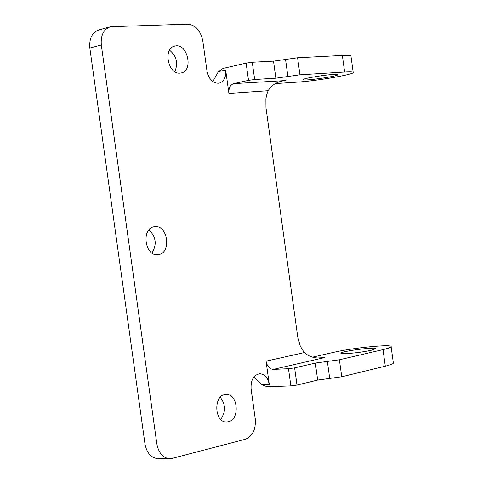 <?xml version="1.0" encoding="UTF-8"?>
<svg xmlns="http://www.w3.org/2000/svg" width="483" height="483" viewBox="0 0 483 483"><rect width="100%" height="100%" fill="white"/><g stroke="black" fill="none" stroke-linecap="round" stroke-linejoin="round"><path stroke-width="0.72" d="M269.297 384.559L266.048 361.163C267.123 366.289 269.52 369.03 273.251 369.386L288.484 368.704L290.869 385.899L267.184 386.714L261.816 384.83L269.297 384.559C267.926 377.64 264.684 374.035 259.57 373.757C253.478 375.146 250.653 380.187 251.094 388.887L255.253 418.87C255.972 429.441 252.669 436.246 245.334 439.282L170.408 458.85C163.224 458.282 158.708 453.326 156.854 443.986L144.978 443.986C146.82 453.259 151.33 458.18 158.502 458.741L169.859 458.844M144.978 443.986L89.832 48.034L101.309 44.997C100.542 35.295 103.622 29.197 110.553 26.71L187.7 24.15C195.579 24.971 200.614 30.574 202.806 40.97L206.984 71.043C208.879 79.429 212.918 83.493 219.083 83.221C224.034 81.567 226.225 77.159 225.664 69.987L228.918 93.442L268.168 90.713C271.301 85.473 276.385 82.134 283.418 80.697L233.627 83.644C230.119 84.942 228.55 88.214 228.918 93.442M110.082 26.843L99.081 29.868C92.162 32.349 89.077 38.398 89.832 48.034M344.639 72.045L299.949 74.799L275.865 78.18L254.656 79.508L252.265 62.265L273.505 61.148L297.594 57.761L342.344 55.448L344.639 72.045C349.861 71.732 352.717 71.834 353.194 72.341C355.856 74.141 316.015 81.066 296.924 82.176L275.473 83.589M312.549 357.154L334.302 352.204C352.91 347.796 393.126 343.878 391.109 346.74C390.801 347.464 388.097 348.424 383.001 349.626L339.392 359.781L341.741 376.776L385.289 366.18C390.373 364.925 393.071 363.898 393.367 363.101L393.331 362.836M151.94 253.001C157.102 244.501 156.1 236.803 148.933 229.902M174.822 71.689C178.33 63.249 176.585 56.076 169.575 50.172M220.695 419.359C225.905 411.872 225.748 404.512 220.224 397.286M261.816 384.83L253.943 376.915M341.741 376.776L317.675 380.061L297.003 385.06L294.618 367.865L288.484 368.704M290.869 385.899L297.003 385.06M212.804 81.621L218.37 71.659L223.031 68.453L246.125 63.128L248.516 80.371L254.656 79.508M233.627 83.644L248.516 80.371M273.251 369.386L324.383 357.649L321.316 357.981C314.355 358.416 308.734 356.611 304.441 352.572L266.048 361.163M294.618 367.865L315.321 363.071L339.392 359.781M371.336 350.241C361.477 352.626 339.64 354.733 340.938 353.2C340.865 351.244 377.145 346.534 375.714 348.696L371.336 350.241M333.21 74.473L337.828 74.623C339.748 76.006 303.511 81.307 303.095 79.713C301.452 78.801 323.085 75.022 333.21 74.473M252.265 62.265L246.125 63.128M350.96 56.161L350.93 55.937C350.441 55.352 347.579 55.195 342.344 55.448M156.854 443.986L101.309 44.997M228.405 421.756L226.859 421.979C214.078 423.132 213.172 394.327 225.966 394.412C237.902 393.126 240.256 419.449 228.405 421.756M179.978 73.126C167.897 74.557 162.856 48.089 174.846 46.072C187.362 42.546 193.943 70.85 181.125 72.969L179.978 73.126M158.339 254.613L158.116 254.65C144.767 257.034 140.951 227.885 154.457 226.732C167.8 224.221 171.833 253.201 158.339 254.613M268.168 90.713L266.924 93.937L265.898 98.695L265.97 107.715L297.727 336.905L300.106 345.568L301.754 348.835L304.441 352.572M218.37 71.659L225.664 69.987M317.754 357.981L324.383 357.649M280.52 81.452L285.978 80.275M275.865 78.18L273.505 61.148M317.675 380.061L315.321 363.071M329.708 378.418L327.353 361.429M287.904 76.489L285.55 59.451M297.594 57.761L299.949 74.799M383.001 349.626L385.289 366.18M393.367 363.101L391.109 346.74M350.93 55.937L353.194 72.341M226.539 421.985L226.859 421.979"/></g></svg>
